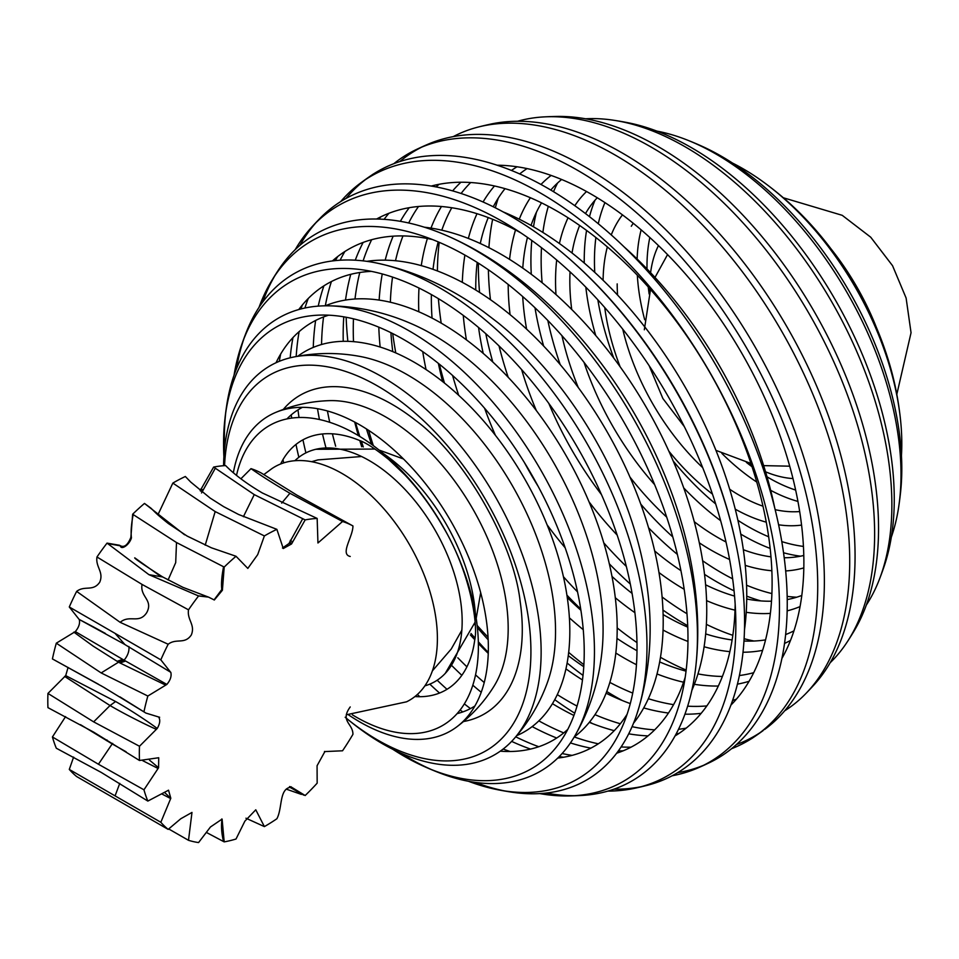 <?xml version="1.0" encoding="UTF-8"?>
<svg xmlns="http://www.w3.org/2000/svg" width="959" height="959" viewBox="0 0 959 959"><rect width="100%" height="100%" fill="white"/><g stroke="black" fill="none" stroke-linecap="round" stroke-linejoin="round"><path stroke-width="1.44" d="M650.598 272.704A144.066 83.181 60 0 1 650.634 272.416A144.066 83.181 60 0 1 658.449 245.576M792.973 478.577A144.066 83.181 60 0 1 765.821 471.924A144.066 83.181 60 0 1 765.558 471.816M751.388 464.755A144.066 83.181 60 0 1 748.14 462.825M649.675 292.279A144.066 83.181 60 0 1 649.627 288.503M647.013 268.94A173.159 99.976 60 0 1 646.989 266.146A173.159 99.976 60 0 1 649.83 237.508M795.646 490.073A173.159 99.976 60 0 1 767.02 476.803M752.036 466.745A173.159 99.976 60 0 1 746.366 462.37M649.171 294.041A173.159 99.976 60 0 1 648.224 286.933M637.088 259.925A181.898 105.022 60 0 1 641.139 229.848M830.878 248.693A181.898 105.022 60 0 1 876.49 327.69M797.936 501.425A181.898 105.022 60 0 1 770.676 490.337M756.759 482.053A181.898 105.022 60 0 1 721.887 453.415M644.688 319.719A181.898 105.022 60 0 1 637.327 275.197M631.298 226.264A172.5 99.592 60 0 1 633.252 223.279M799.686 511.543A172.5 99.592 60 0 1 796.114 511.746A172.5 99.592 60 0 1 775.16 509.661M762.98 506.196A172.5 99.592 60 0 1 729.691 489.258M702.719 467.68A172.5 99.592 60 0 1 622.763 329.177M617.56 295.036A172.5 99.592 60 0 1 617.188 283.888M603.091 280.268A184.056 106.269 60 0 1 607.347 246.907M611.243 234.919A184.056 106.269 60 0 1 622.463 214.876M801.568 525.088A184.056 106.269 60 0 1 778.6 524.789M766.265 522.176A184.056 106.269 60 0 1 735.241 509.169M712.465 494.113A184.056 106.269 60 0 1 709.684 491.943A184.056 106.269 60 0 1 668.879 451.198M620.101 366.734A184.056 106.269 60 0 1 605.225 311.016A184.056 106.269 60 0 1 604.745 307.527M594.76 272.38A216.77 125.15 60 0 1 594.448 260.872A216.77 125.15 60 0 1 595.887 237.508M598.284 223.747A216.77 125.15 60 0 1 604.937 202.601M783.839 198.201A216.77 125.15 60 0 1 896.701 393.717A339.81 339.81 0 0 1 900.093 415.918A224.562 129.645 60 0 1 901.46 455.609M803.426 546.414A216.77 125.15 60 0 1 781.789 541.595M768.674 536.788A216.77 125.15 60 0 1 737.915 520.329M715.69 503.943A216.77 125.15 60 0 1 673.17 460.955M613.808 358.139A216.77 125.15 60 0 1 597.841 299.819M584.247 263.03A224.562 129.645 60 0 1 584.235 260.404A224.562 129.645 60 0 1 586.572 230.424M589.485 216.662A224.562 129.645 60 0 1 595.012 200.227M732.592 163.102A224.562 129.645 60 0 1 766.289 184.14A224.562 129.645 60 0 1 900.093 415.906M800.525 556.184A224.562 129.645 60 0 1 783.527 552.756M770.149 548.404A224.562 129.645 60 0 1 740.756 534.103M720.641 520.677A224.562 129.645 60 0 1 683.731 487.939M595.719 335.494A224.562 129.645 60 0 1 585.817 287.161M571.72 309.469A209.422 120.906 60 0 1 569.826 281.083A209.422 120.906 60 0 1 570.042 271.865M572.032 252.984A209.422 120.906 60 0 1 578.025 229.716A209.422 120.906 60 0 1 579.656 225.485M585.493 213.581A209.422 120.906 60 0 1 597.265 197.758M803.786 555.465A209.422 120.906 60 0 1 784.21 557.754M770.976 556.855A209.422 120.906 60 0 1 766.493 556.16A209.422 120.906 60 0 1 743.345 549.711M725.999 541.991A209.422 120.906 60 0 1 694.28 521.732M654.613 484.619A209.422 120.906 60 0 1 584.031 362.37M555.968 294.545A219.527 126.744 60 0 1 555.549 281.083A219.527 126.744 60 0 1 556.688 260.009M559.421 243.526A219.527 126.744 60 0 1 568.064 217.777M574.813 205.706A219.527 126.744 60 0 1 586.524 191.524M803.822 567.896A219.527 126.744 60 0 1 785.673 570.941M771.851 570.749A219.527 126.744 60 0 1 745.239 565.366M729.583 559.481A219.527 126.744 60 0 1 699.327 542.842M666.697 517.117A219.527 126.744 60 0 1 629.955 477.067M578.241 387.508A219.527 126.744 60 0 1 561.938 335.662M542.123 282.725A255.034 147.242 60 0 1 541.14 260.404A255.034 147.242 60 0 1 541.487 247.686M542.89 232.438A255.034 147.242 60 0 1 548.332 206.317M553.523 191.704A255.034 147.242 60 0 1 557.587 183.001M656.891 131.107A261.687 151.09 60 0 1 686.536 139.762A339.81 339.81 0 0 1 701.089 145.852A255.034 147.242 60 0 1 900.645 491.523A339.81 339.81 0 0 1 898.655 507.155A261.687 151.09 60 0 1 891.319 537.16M796.725 597.205A255.034 147.242 60 0 1 787.171 596.378M771.911 593.573A255.034 147.242 60 0 1 746.57 585.218M732.652 578.816A255.034 147.242 60 0 1 702.635 560.751M672.786 536.92A255.034 147.242 60 0 1 640.792 504.17M560.188 364.564A255.034 147.242 60 0 1 547.829 320.486M531.274 274.262A261.687 151.09 60 0 1 530.914 260.872A261.687 151.09 60 0 1 531.801 240.481M533.504 226.815A261.687 151.09 60 0 1 536.453 212.191M686.536 139.762A261.687 151.09 60 0 1 898.655 507.143M760.883 600.921A261.687 151.09 60 0 1 746.749 596.162M734.067 590.804A261.687 151.09 60 0 1 704.541 574.369M677.366 554.386A261.687 151.09 60 0 1 648.56 527.786M543.633 346.031A261.687 151.09 60 0 1 534.99 307.779M522.775 268.112A241.188 139.247 60 0 1 523.794 257.384A241.188 139.247 60 0 1 527.474 237.4M531.022 225.413A241.188 139.247 60 0 1 541.523 202.852M550.79 190.062A241.188 139.247 60 0 1 561.638 179.489M801.796 595.455A241.188 139.247 60 0 1 787.219 599.567M771.504 601.197A241.188 139.247 60 0 1 746.725 599.003M734.558 596.09A241.188 139.247 60 0 1 715.414 589.282A241.188 139.247 60 0 1 705.62 584.81M680.926 570.629A241.188 139.247 60 0 1 654.673 550.957M601.449 494.568A241.188 139.247 60 0 1 548.836 403.439M526.611 329.141A241.188 139.247 60 0 1 522.703 296.583M509.553 259.362A249.58 144.102 60 0 1 515.522 229.98M519.275 219.191A249.58 144.102 60 0 1 530.399 197.734M540.996 184.476A249.58 144.102 60 0 1 551.137 175.437M800.058 606.579A249.58 144.102 60 0 1 787.159 610.847M770.377 613.388A249.58 144.102 60 0 1 746.222 612.298M735.014 610.152A249.58 144.102 60 0 1 706.579 600.634M684.175 589.27A249.58 144.102 60 0 1 658.965 572.547M617.176 535.098A249.58 144.102 60 0 1 589.03 501.821M536.345 410.572A249.58 144.102 60 0 1 521.6 369.551M510.068 314.636A249.58 144.102 60 0 1 508.186 284.451M488.91 247.674A287.029 165.715 60 0 1 492.638 219.299M495.335 207.815A287.029 165.715 60 0 1 498.272 198.117M627.258 122.584A287.029 165.715 60 0 1 834.798 299.04A287.029 165.715 60 0 1 883.91 567.021A339.81 339.81 0 0 1 879.091 580.111M753.978 641.02A287.029 165.715 60 0 1 744.112 638.706M732.82 635.314A287.029 165.715 60 0 1 706.375 624.345M686.968 613.736A287.029 165.715 60 0 1 662.106 596.989M626.347 566.457A287.029 165.715 60 0 1 603.774 542.842M508.198 377.295A287.029 165.715 60 0 1 499.028 345.935M490.457 299.699A287.029 165.715 60 0 1 488.395 269.791M479.572 292.423A292.375 168.808 60 0 1 478.385 266.146A292.375 168.808 60 0 1 478.397 263.174M585.625 118.796A292.375 168.808 60 0 1 613.544 120.223A292.375 168.808 60 0 1 831.297 301.078A292.375 168.808 60 0 1 879.103 580.099A292.375 168.808 60 0 1 866.349 605.033M687.699 625.7A292.375 168.808 60 0 1 662.957 610.056M630.327 584.043A292.375 168.808 60 0 1 609.325 563.844M492.782 361.975A292.375 168.808 60 0 1 485.781 333.696M475.748 290.038A267.01 154.159 60 0 1 475.748 288.383A267.01 154.159 60 0 1 477.174 262.406M480.279 243.502A267.01 154.159 60 0 1 488.251 217.585M493.262 206.784A267.01 154.159 60 0 1 505.033 188.659M519.682 173.939A267.01 154.159 60 0 1 527.066 168.58M793.956 630.854A267.01 154.159 60 0 1 785.625 634.57M765.558 639.893A267.01 154.159 60 0 1 743.98 641.02M732.113 639.965A267.01 154.159 60 0 1 705.68 633.911M687.759 627.138A267.01 154.159 60 0 1 663.113 614.563M632.089 593.405A267.01 154.159 60 0 1 627.366 589.665A267.01 154.159 60 0 1 611.986 576.431M538.167 486.381A267.01 154.159 60 0 1 524.285 462.334M483.216 353.38A267.01 154.159 60 0 1 479.44 333.444A267.01 154.159 60 0 1 478.565 327.487M462.31 282.342A273.495 157.899 60 0 1 464.899 255.082M468.364 238.443A273.495 157.899 60 0 1 477.007 213.701M483.072 202.001A273.495 157.899 60 0 1 494.496 185.974M511.447 170.462A273.495 157.899 60 0 1 517.021 166.782M790.492 640.444A273.495 157.899 60 0 1 784.522 643.441M762.609 650.358A273.495 157.899 60 0 1 743.021 652.24M729.859 651.64A273.495 157.899 60 0 1 704.11 646.762M687.963 641.439A273.495 157.899 60 0 1 663.065 630.051M634.906 612.693A273.495 157.899 60 0 1 615.306 597.757M565.187 547.829A273.495 157.899 60 0 1 547.133 524.885M495.419 435.326A273.495 157.899 60 0 1 484.583 408.222M466.398 339.846A273.495 157.899 60 0 1 463.269 315.403M437.412 270.953A311.939 180.1 60 0 1 439.21 242.315M557.119 116.435A311.939 180.1 60 0 1 813.963 311.16A311.939 180.1 60 0 1 854.121 630.926M686.164 670.077A311.939 180.1 60 0 1 660.475 657.311M636.98 642.602A311.939 180.1 60 0 1 617.188 627.941M577.546 591.907A311.939 180.1 60 0 1 563.436 576.731M458.678 395.276A311.939 180.1 60 0 1 452.576 375.472M441.2 323.123A311.939 180.1 60 0 1 438.395 298.657M517.524 121.278A315.871 182.366 60 0 1 544.017 116.902A315.871 182.366 60 0 1 809.228 313.893A315.871 182.366 60 0 1 847.157 642.051A315.871 182.366 60 0 1 830.146 662.765M580.71 609.001A315.871 182.366 60 0 1 566.925 595.155M444.473 383.049A315.871 182.366 60 0 1 439.366 364.18M432.041 318.088A286.262 165.272 60 0 1 431.346 298.297A286.262 165.272 60 0 1 431.37 294.569M433.012 269.335A286.262 165.272 60 0 1 438.215 241.896M441.799 230.184A286.262 165.272 60 0 1 451.785 207.743M461.099 193.49A286.262 165.272 60 0 1 470.713 182.522M753.702 672.691A286.262 165.272 60 0 1 739.401 675.532M722.391 676.467A286.262 165.272 60 0 1 697.972 673.889M686.033 671.144A286.262 165.272 60 0 1 659.672 661.926M637.004 650.729A286.262 165.272 60 0 1 616.973 638.394M580.914 610.272A286.262 165.272 60 0 1 567.284 597.541M442.578 381.538A286.262 165.272 60 0 1 438.371 363.377M418.795 311.759A290.673 167.825 60 0 1 418.615 302.037A290.673 167.825 60 0 1 418.987 288.048M421.265 265.631A290.673 167.825 60 0 1 427.39 238.503M430.987 228.098A290.673 167.825 60 0 1 441.464 206.497M452.648 190.889A290.673 167.825 60 0 1 460.931 182.234M749.075 681.298A290.673 167.825 60 0 1 737.423 684.139M718.315 686.033A290.673 167.825 60 0 1 694.376 684.306M683.563 682.209A290.673 167.825 60 0 1 657.011 673.961M636.464 664.719A290.673 167.825 60 0 1 615.822 653.031M583.252 629.667A290.673 167.825 60 0 1 569.406 617.848M426.048 369.551A290.673 167.825 60 0 1 422.727 351.653M490.385 124.167A329.189 190.05 60 0 1 786.955 326.863A329.189 190.05 60 0 1 813.975 684.942A339.81 339.81 0 0 1 805.164 694.256M583.887 664.707A329.189 190.05 60 0 1 568.675 652.384M395.779 352.912A329.189 190.05 60 0 1 392.711 333.576M453.211 136.634A331.574 191.44 60 0 1 478.062 127.091A331.574 191.44 60 0 1 781.141 330.304A331.574 191.44 60 0 1 805.212 694.208A331.574 191.44 60 0 1 784.702 710.799M622.199 700.478A331.574 191.44 60 0 1 606.759 691.499M583.024 675.412A331.574 191.44 60 0 1 567.129 663.041M390.361 302.241A298.465 172.32 60 0 1 392.543 277.091M395.516 260.752A298.465 172.32 60 0 1 402.972 235.926M408.69 222.991A298.465 172.32 60 0 1 418.52 206.485M436.033 186.909A298.465 172.32 60 0 1 439.174 184.272M736.428 699.123A298.465 172.32 60 0 1 732.568 700.526M706.855 705.908A298.465 172.32 60 0 1 687.651 706.172M673.59 704.649A298.465 172.32 60 0 1 648.356 698.703M632.724 693.093A298.465 172.32 60 0 1 609.852 682.412M583.767 666.721A298.465 172.32 60 0 1 568.279 655.632M392.77 351.629A298.465 172.32 60 0 1 390.9 332.677M379.141 300.095A300.694 173.603 60 0 1 382.245 273.95M385.194 260.165A300.694 173.603 60 0 1 393.142 236.178M400.371 221.337A300.694 173.603 60 0 1 409.241 207.695M497.122 165.212A300.694 173.603 60 0 1 741.595 352.9A300.694 173.603 60 0 1 781.909 658.461M701.161 713.328A300.694 173.603 60 0 1 684.93 714.191M668.459 713.04A300.694 173.603 60 0 1 643.705 707.922M630.291 703.594A300.694 173.603 60 0 1 606.1 693.201M582.485 679.955A300.694 173.603 60 0 1 565.954 668.879M380.136 347.026A300.694 173.603 60 0 1 378.805 327.175M399.807 161.568A338.323 195.324 60 0 1 421.9 147.051M427.51 144.437A338.323 195.324 60 0 1 754.577 346.043A338.323 195.324 60 0 1 764.575 729.523M760.019 732.688A338.323 195.324 60 0 1 736.404 744.568M592.626 723.649A338.323 195.324 60 0 1 589.593 721.983M574.741 713.196A338.323 195.324 60 0 1 554.746 699.674M488.179 639.773A338.323 195.324 60 0 1 477.39 627.642M475.196 625.088A338.323 195.324 60 0 1 474.429 624.177M373.075 448.632A338.323 195.324 60 0 1 372.679 447.505M371.565 444.341A338.323 195.324 60 0 1 366.458 428.937M347.853 341.332A338.323 195.324 60 0 1 346.151 317.261M393.813 163.701A339.126 195.792 60 0 1 415.571 149.892A339.126 195.792 60 0 1 747.696 349.867A339.126 195.792 60 0 1 754.002 737.027A339.126 195.792 60 0 1 731.561 748.703M488.275 652.468A339.126 195.792 60 0 1 478.325 641.775M474.957 638.023A339.126 195.792 60 0 1 470.989 633.491M363.293 446.954A339.126 195.792 60 0 1 361.351 441.26M359.793 436.465A339.126 195.792 60 0 1 355.513 422.499M353.511 341.644A303.308 175.113 60 0 1 353.26 329.452A303.308 175.113 60 0 1 353.463 318.832M354.998 299.004A303.308 175.113 60 0 1 359.805 272.5M363.137 260.872A303.308 175.113 60 0 1 371.66 239.702M384.079 219.347A303.308 175.113 60 0 1 388.946 213.27M623.985 246.775A303.308 175.113 60 0 1 774.704 507.826M686.188 728.121A303.308 175.113 60 0 1 678.504 729.308M654.661 729.871A303.308 175.113 60 0 1 632.065 726.67M620.329 723.745A303.308 175.113 60 0 1 594.976 714.659M577.042 706.076A303.308 175.113 60 0 1 557.299 694.616M488.047 637.196A303.308 175.113 60 0 1 477.15 625.46M373.327 445.647A303.308 175.113 60 0 1 368.616 430.339M343.226 341.32A303.308 175.113 60 0 1 343.166 335.29A303.308 175.113 60 0 1 343.778 316.842M345.516 300.071A303.308 175.113 60 0 1 350.766 274.322M355.286 260.201A303.308 175.113 60 0 1 363.149 242.435M378.865 219.084A303.308 175.113 60 0 1 380.879 216.794M431.262 186.058A303.308 175.113 60 0 1 709.288 371.553A303.308 175.113 60 0 1 730.914 705.093M679.104 733.347A303.308 175.113 60 0 1 676.119 733.947M648.032 735.889A303.308 175.113 60 0 1 628.72 733.815M614.228 730.662A303.308 175.113 60 0 1 589.306 722.343M573.914 715.45A303.308 175.113 60 0 1 552.444 703.69M488.251 653.391A303.308 175.113 60 0 1 478.361 643.465M474.777 639.701A303.308 175.113 60 0 1 470.366 634.954M361.711 446.762A303.308 175.113 60 0 1 359.817 440.577M358.354 435.59A303.308 175.113 60 0 1 354.698 422.056M346.055 198.417A339.126 195.792 60 0 1 365.355 179.705M371.373 175.365A339.126 195.792 60 0 1 717.224 367.465A339.126 195.792 60 0 1 709.792 762.513M703.462 765.342A339.126 195.792 60 0 1 677.617 772.69M340.673 201.606A338.323 195.324 60 0 1 360.788 182.869A338.323 195.324 60 0 1 709.66 371.972A338.323 195.324 60 0 1 697.864 767.967A338.323 195.324 60 0 1 672.163 775.771M321.553 344.509A300.694 173.603 60 0 1 323.567 316.938M598.308 743.812A300.694 173.603 60 0 1 574.237 736.956A249.58 144.102 60 0 0 565.498 454.578A249.58 144.102 60 0 0 325.317 305.813A300.694 173.603 60 0 1 331.418 281.538M340.109 260.225A300.694 173.603 60 0 1 344.868 251.51M503.163 211.915A300.694 173.603 60 0 1 744.484 629.883M631.034 747.169A300.694 173.603 60 0 1 621.12 746.941M563.724 732.904A300.694 173.603 60 0 1 538.85 720.868M484.223 682.544A300.694 173.603 60 0 1 475.544 674.884M466.913 666.817A300.694 173.603 60 0 1 457.815 657.802M335.662 446.211A300.694 173.603 60 0 1 332.401 433.816M329.728 422.32A300.694 173.603 60 0 1 327.439 410.967M313.257 347.41A298.465 172.32 60 0 1 315.631 320.462M318.244 306.113A298.465 172.32 60 0 1 323.914 285.83M335.302 260.62A298.465 172.32 60 0 1 337.772 256.509M376.599 219.024A298.465 172.32 60 0 1 520.869 232.893M735.169 604.074A298.465 172.32 60 0 1 675.04 735.937M623.17 750.825A298.465 172.32 60 0 1 618.375 750.909M590.84 748.152A298.465 172.32 60 0 1 570.437 742.925M556.711 738.022A298.465 172.32 60 0 1 532.173 726.598M481.226 692.266A298.465 172.32 60 0 1 472.811 685.194M461.842 675.316A298.465 172.32 60 0 1 451.929 665.726M325.844 447.35A298.465 172.32 60 0 1 322.512 433.971M319.443 419.527A298.465 172.32 60 0 1 317.513 408.714M299.831 245.408A331.574 191.44 60 0 1 315.799 222.872M320.15 218.196A331.574 191.44 60 0 1 567.225 256.928A331.574 191.44 60 0 1 737.519 551.904A331.574 191.44 60 0 1 647.313 785.301M641.307 786.668A331.574 191.44 60 0 1 613.796 789.221M295.216 249.628A329.189 190.05 60 0 1 311.399 227.451A329.189 190.05 60 0 1 667.728 395.695A329.189 190.05 60 0 1 634.99 788.226A329.189 190.05 60 0 1 607.85 791.115M296.187 356.52A290.673 167.825 60 0 1 299.136 331.622M304.902 308.019A290.673 167.825 60 0 1 308.283 298.465M424.334 227.199A290.673 167.825 60 0 1 646.546 407.779A290.673 167.825 60 0 1 691.823 690.516M572.079 755.38A290.673 167.825 60 0 1 562.118 753.522M538.79 746.725A290.673 167.825 60 0 1 515.762 736.824M470.449 708.593A290.673 167.825 60 0 1 464.336 703.882M447.002 689.317A290.673 167.825 60 0 1 437.172 680.231M305.909 452.876A290.673 167.825 60 0 1 302.948 439.821M299.004 417.513A290.673 167.825 60 0 1 297.985 409.877M290.181 357.803A286.262 165.272 60 0 1 292.974 337.58M300.826 308.99A286.262 165.272 60 0 1 302.409 304.926M332.425 260.944A286.262 165.272 60 0 1 432.473 239.558M685.194 677.282A286.262 165.272 60 0 1 616.649 753.223M563.544 757.238A286.262 165.272 60 0 1 559.241 756.579M530.555 749.087A286.262 165.272 60 0 1 511.65 741.391M462.777 711.938A286.262 165.272 60 0 1 460.14 709.96M439.546 693.045A286.262 165.272 60 0 1 429.812 684.127M298.848 457.299A286.262 165.272 60 0 1 295.995 444.413M291.644 418.112A286.262 165.272 60 0 1 291.248 414.851M262.682 302.097A315.871 182.366 60 0 1 274.742 275.952M271.277 281.407A339.81 339.81 0 0 1 278.242 270.294A315.871 182.366 60 0 1 449.735 236.921A315.871 182.366 60 0 1 696.114 663.664A315.871 182.366 60 0 1 581.358 795.49M574.813 795.694A315.871 182.366 60 0 1 546.139 793.057M259.026 307.359A311.939 180.1 60 0 1 271.253 281.443A311.939 180.1 60 0 1 623.398 421.205A311.939 180.1 60 0 1 568.243 795.958A311.939 180.1 60 0 1 539.749 793.596M279.321 361.315A273.495 157.899 60 0 1 280.675 354.027M366.865 261.339A273.495 157.899 60 0 1 606.567 430.867A273.495 157.899 60 0 1 633.527 723.206M510.164 751.508A273.495 157.899 60 0 1 503.175 749.039M419.874 696.714A273.495 157.899 60 0 1 417.369 694.484M283.672 462.897A273.495 157.899 60 0 1 282.989 459.613M298.788 309.541A267.01 154.159 60 0 1 371.397 271.373M246.283 332.27A292.375 168.808 60 0 1 375.616 262.814C414.252 270.906 450.155 287.137 483.324 311.483L497.997 322.739A267.01 154.159 60 0 1 645.922 578.948C653.774 626.275 650.67 671.588 636.62 714.899A292.375 168.808 60 0 1 511.818 792.182M627.102 714.275A267.01 154.159 60 0 1 557.742 758.066M236.489 368.771A292.375 168.808 60 0 1 243.874 338.851M375.616 262.814A292.375 168.808 60 0 1 586.428 442.483A292.375 168.808 60 0 1 636.62 714.899M504.902 790.971A292.375 168.808 60 0 1 475.292 782.4M234.044 375.245A287.029 165.715 60 0 1 241.464 345.348A287.029 165.715 60 0 1 577.558 447.565A287.029 165.715 60 0 1 498.117 789.808A287.029 165.715 60 0 1 468.471 781.285M276.024 362.754A241.188 139.247 60 0 1 328.637 315.187M226.708 405.321A261.687 151.09 60 0 1 325.149 305.813C354.566 305.693 382.845 311.459 409.961 323.111A241.188 139.247 60 0 1 601.581 655.009C598.104 684.318 588.97 711.686 574.153 737.099A261.687 151.09 60 0 1 438.826 772.63A339.81 339.81 0 0 1 424.274 766.541A255.034 147.242 60 0 1 392.782 749.291M567.776 729.391A241.188 139.247 60 0 1 500.274 751.173M224.586 448.428A261.687 151.09 60 0 1 224.37 437.855A261.687 151.09 60 0 1 225.701 413.029M325.149 305.813A261.687 151.09 60 0 1 540.253 469.143A261.687 151.09 60 0 1 574.153 737.099M431.574 769.621A261.687 151.09 60 0 1 400.359 752.887M223.903 456.796A255.034 147.242 60 0 1 223.567 443.753A255.034 147.242 60 0 1 224.706 420.953A255.034 147.242 60 0 1 410.668 343.694A255.034 147.242 60 0 1 584.103 644.04A255.034 147.242 60 0 1 424.274 766.541M297.781 356.221A219.527 126.744 60 0 1 524.357 478.325A219.527 126.744 60 0 1 516.817 735.601M223.579 465.714A224.562 129.645 60 0 1 292.507 357.263C314.636 352.624 336.753 352.289 358.87 356.233A209.422 120.906 60 0 1 512.166 485.362A209.422 120.906 60 0 1 547.349 682.676C539.701 703.81 528.349 722.798 513.269 739.641A224.562 129.645 60 0 1 359.086 728.253A339.81 339.81 0 0 1 345.168 717.26A216.77 125.15 60 0 0 528.984 678.481A216.77 125.15 60 0 0 393.717 396.295A216.77 125.15 60 0 0 224.562 465.642M292.507 357.263A224.562 129.645 60 0 1 494.628 495.491A224.562 129.645 60 0 1 513.269 739.641M283.289 409.433A184.056 106.269 60 0 1 415.691 420.45C463.533 455.525 513.7 542.398 520.138 601.377A184.056 106.269 60 0 1 463.485 721.54M286.933 418.927A172.5 99.592 60 0 1 302.469 407.323M233.361 472.715A181.898 105.022 60 0 1 275.197 412.634C292.483 405.261 310.5 401.27 329.249 400.646A172.5 99.592 60 0 1 472.451 508.294A172.5 99.592 60 0 1 494.077 686.129C484.163 702.06 471.696 715.666 456.664 726.958A181.898 105.022 60 0 1 348.501 714.839M474.897 705.992A172.5 99.592 60 0 1 457.083 713.64M275.197 412.634A181.898 105.022 60 0 1 450.682 520.869A181.898 105.022 60 0 1 456.664 726.958M236.525 475.364A173.159 99.976 60 0 1 375.257 447.086A173.159 99.976 60 0 1 477.846 659.193A173.159 99.976 60 0 1 352.349 714.815M280.651 463.976A144.066 83.181 60 0 1 359.553 440.469C366.266 442.854 376 449.196 388.731 459.505L404.758 474.753C418.939 489.689 431.766 507.155 443.262 527.15C469.85 571.48 478.469 624.597 474.729 639.977A144.066 83.181 60 0 1 414.923 696.558M383.144 453.415A144.066 83.181 60 0 1 475.328 613.077M294.892 460.716A131.335 75.833 60 0 1 315.883 449.28A131.335 75.833 60 0 1 434.966 529.931A131.335 75.833 60 0 1 445.264 673.386A131.335 75.833 60 0 1 424.873 685.853M263.809 474.597L271.888 468.627A134.751 77.799 60 0 1 409.481 544.64A134.751 77.799 60 0 1 406.52 701.82L346.259 714.803M159.65 717.26L158.583 716.972C160.477 719.777 160.033 723.613 157.228 728.468L139.487 746.258A177.99 102.769 120 0 0 139.487 760.487L158.715 757.742L158.583 767.739L143.958 789.808A177.99 102.769 120 0 0 147.842 801.077L168.532 790.192L170.81 798.26L160.824 822.283A177.99 102.769 120 0 0 168.173 829.391L180.772 818.758L191.98 812.429L188.503 840.312A177.99 102.769 120 0 0 198.573 842.565L210.453 826.994L222.092 819.082L224.19 841.882A177.99 102.769 120 0 0 236.022 839.017L244.881 821.144L255.777 809.792L264.384 826.598A177.99 102.769 120 0 0 276.875 818.758C282.701 807.946 278.853 787.819 291.548 787.195L305.166 795.526A177.99 102.769 120 0 0 317.165 783.155L317.069 765.738L324.885 751.568L342.543 750.789A177.99 102.769 120 0 0 352.936 734.342C353.032 723.434 339.714 721.336 350.227 706.951M290.961 786.716L291.728 787.411M158.583 716.972L145.9 713.076L103.368 687.088L52.421 658.929A177.99 102.769 -60 0 1 56.305 643.177L75.317 631.597C78.866 627.318 80.184 623.278 79.273 619.478L124.023 644.028L170.63 672.223L160.824 659.84A177.99 102.769 -60 0 1 168.173 644.244C176.348 637.927 184.56 644.796 191.285 635.026C195.576 624.693 186.957 620.053 188.503 609.84A177.99 102.769 -60 0 1 198.573 595.959L208.523 597.109L214.325 599.998L222.404 590.253L224.19 567.069A177.99 102.769 -60 0 1 236.022 556.268L247.818 568.411L257.707 554.614L264.384 535.937A177.99 102.769 -60 0 1 276.875 529.344L283.277 548.524L291.548 543.969L305.166 519.91A177.99 102.769 -60 0 1 317.165 518.435L317.944 542.986L342.543 521.492A177.99 102.769 -60 0 1 352.936 525.94C353.032 536.74 339.714 554.218 350.227 556.46M143.958 711.782A177.99 102.769 -60 0 1 147.842 696.03L166.854 684.438C170.402 680.171 171.721 676.131 170.81 672.319L170.63 672.223M170.63 798.559L162.191 794.136M160.824 822.283L115.068 795.874L119.767 783.383M170.81 798.26L164.564 792.482M147.842 801.077L101.163 772.379L56.305 748.224A177.99 102.769 120 0 1 52.421 736.968L98.429 764.239L143.958 789.808M112.659 743.405L112.179 743.932L126.109 751.784M142.699 760.655L157.971 768.435M149.508 760.127L158.583 767.739M157.228 728.468C148.297 721.755 129.789 709.528 115.595 701.52L110.033 705.548L93.646 721.863L47.95 693.417A177.99 102.769 120 0 0 47.95 707.646L93.646 732.125L139.487 760.487M93.646 721.863L139.487 746.258M245.948 818.207L264.384 826.598M206.665 832.58L224.19 841.882M168.76 828.984L188.503 840.312M168.173 829.391L76.636 776.538A177.99 102.769 120 0 1 69.288 769.43L115.068 795.874M291.057 787.099L289.522 786.572L290.265 787.495L303.823 795.167M221.757 818.986L221.793 820.904C221.121 827.341 221.721 834.234 223.567 841.546M98.429 764.239L112.179 743.932L80.484 724.668M69.288 769.43L73.615 757.095M65.584 716.601L52.421 736.968M68.077 667.452L65.703 675.615L47.95 693.417M168.173 644.244L120.163 622.331C129.801 614.228 138.947 624.357 146.715 612.669C153.596 599.831 139.798 597.037 142.052 584.427L96.967 556.987C95.42 567.201 104.04 571.84 99.748 582.185C93.023 591.955 84.812 585.086 76.636 591.391A177.99 102.769 -60 0 0 69.288 606.987L79.106 619.382M96.967 556.987A177.99 102.769 -60 0 1 107.036 543.118L119.539 545.263C123.795 548.104 127.559 545.491 130.868 537.4L132.654 514.228A177.99 102.769 -60 0 1 144.485 503.427L150.959 508.186C156.017 513.089 156.269 513.892 168.269 523.482L187.137 536.081L211.352 547.781L187.005 535.997M157.887 514.839L172.848 483.084A177.99 102.769 -60 0 1 185.339 476.503L190.757 482.089L210.189 498.093L223.687 506.664L238.599 514.492L276.875 529.344M200.191 490.708L213.629 467.069A177.99 102.769 -60 0 1 225.629 465.583C234.332 474.513 246.571 483.648 262.346 492.974L317.165 518.435M352.936 525.94L296.787 495.072L261.399 473.099A177.99 102.769 -60 0 0 251.006 468.651L240.889 478.805M142.052 584.427L188.503 609.84M198.573 595.959L148.933 574.669L162.73 576.982L182.953 587.352L208.259 597.025M168.089 579.979L175.701 562.633L176.504 542.53L224.19 567.069M214.049 599.902L221.793 589.521C221.121 583.815 221.721 576.239 223.567 566.781M236.022 556.268L211.352 547.781M205.202 545.192L215.176 511.579L264.384 535.937M282.473 548.009L289.031 543.489L291.836 543.297M243.394 516.709L254.255 494.616L305.166 519.91M289.031 543.489L302.66 518.807M160.824 659.84L115.068 633.372L124.814 644.448M166.854 684.438L124.095 660.188C127.811 655.632 129.405 651.077 128.902 646.522M122.476 659.456L124.095 660.188L122.656 659.348L117.166 661.326L118.592 662.154L123.927 660.295L125.353 661.123L120.019 662.981L118.592 662.154L101.163 672.93L147.842 696.03M165.392 684.99L120.019 662.981M56.305 643.177L101.163 672.93M98.429 684.235L52.421 658.929M64.613 676.419L110.033 705.548C123.819 713.688 144.797 724.213 156.149 729.272M251.006 468.651C261.304 475.892 274.274 484.103 289.918 493.274L281.694 503.127M342.543 521.492L289.918 493.274M254.255 494.616L213.629 467.069M215.176 511.579L172.848 483.084M144.485 503.427L184.607 534.822M176.504 542.53L132.654 514.228M107.036 543.118L148.933 574.669M76.636 591.391L120.163 622.331M69.288 606.987L115.068 633.372M107.468 543.525L120.331 545.839C121.218 550.514 129.597 544.628 131.419 537.867L131.383 537.328C130.736 531.634 131.335 524.058 133.181 514.599M201.534 492.962L215.248 468.34M79.273 619.478L94.414 627.414M75.317 631.597L122.656 659.348M73.855 632.137L93.191 646.15L117.166 661.326M65.703 675.615L115.595 701.52M292.483 788.322L301.366 794.4M291.176 787.267L291.836 787.543M106.461 740.6L107.012 739.988M197.962 595.779L208.523 597.109M290.841 543.837L291.548 543.969M291.057 543.309L291.728 543.561M289.522 542.183L291.176 542.974M290.265 540.373L292.483 541.763M200.671 491.128L200.299 490.445M202.109 491.715L200.803 490.804M202.876 489.917L200.946 488.922M783.311 197.758L842.218 215.319L870.712 237.197L892.565 265.727L906.111 298.045L911.05 332.737L896.821 394.341M649.147 365.679L662.873 398.512L684.306 426.587M715.941 450.37L750.957 463.473M763.652 465.63L789.713 466.182M667.548 254.603L654.997 277.439M650.514 289.51L644.316 329.8M783.827 198.189A339.81 339.81 0 0 0 766.289 184.14M627.426 122.62A339.81 339.81 0 0 0 613.7 120.247M556.975 116.435A339.81 339.81 0 0 0 543.789 116.914M847.157 642.062A339.81 339.81 0 0 0 854.121 630.95M490.253 124.202A339.81 339.81 0 0 0 478.097 127.079M427.378 144.497A339.81 339.81 0 0 0 414.576 150.371M751.82 738.502A339.81 339.81 0 0 0 763.196 730.542M373.542 173.891A339.81 339.81 0 0 0 362.166 181.862M697.996 767.907A339.81 339.81 0 0 0 710.799 762.021M567.225 256.928C651.688 329.884 716.577 442.267 737.519 551.904M320.198 218.149A339.81 339.81 0 0 0 311.399 227.451M635.122 788.19A339.81 339.81 0 0 0 647.265 785.313M449.735 236.921C598.236 303.164 712.993 501.917 696.114 663.664M568.387 795.958A339.81 339.81 0 0 0 581.574 795.479M246.295 332.222A339.81 339.81 0 0 0 241.476 345.324M497.949 789.784A339.81 339.81 0 0 0 511.662 792.158M226.696 405.417A339.81 339.81 0 0 0 224.694 421.061M315.883 449.28L375.029 449.064M379.009 450.023L403.487 458.977M480.675 592.674L476.191 618.351M475.041 622.271L445.264 673.386M361.567 456.52L317.98 459.888L311.603 461.699M432.377 670.892L451.269 648.979L461.842 630.207M325.257 751.676L324.478 751.46M286.214 789.113L301.198 794.34M100.695 685.553L105.19 688.154M104.807 687.939L103.368 687.088M145.9 713.076L119.959 696.893M162.73 576.982C143.526 564.695 134.2 558.318 134.751 557.838L159.626 575.64M92.711 626.503L105.382 633.431"/></g></svg>
